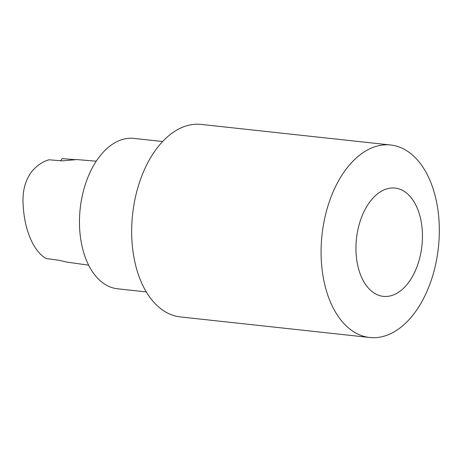 <?xml version="1.0" encoding="UTF-8"?>
<svg xmlns="http://www.w3.org/2000/svg" width="462" height="462" viewBox="0 0 462 462"><rect width="100%" height="100%" fill="white"/><g stroke="black" fill="none" stroke-linecap="round" stroke-linejoin="round"><path stroke-width="0.69" d="M60.562 160.747A15.125 9.148 96.2 0 0 62.145 158.61L75.647 159.708L62.168 160.88L49.07 159.783C42.729 161.538 36.908 165.529 31.595 171.748C25.058 180.642 22.245 191.666 23.152 204.833C24.243 228.222 32.565 250.537 45.998 258.489L59.049 260.273L66.857 262.098L88.664 265.182M162.636 141.522L133.83 138.392A75.635 45.732 96.2 0 0 80.192 208.645A75.635 45.732 96.2 0 0 117.487 288.779L146.292 291.909M390.661 144.999L201.247 124.417A96.812 58.535 96.2 0 0 132.594 214.339A96.812 58.535 96.2 0 0 180.33 316.915L369.744 337.497A96.812 58.535 96.2 0 0 376.501 337.583A96.812 58.535 96.2 0 0 438.9 242.019A96.812 58.535 96.2 0 0 390.661 144.999A96.812 58.535 96.2 0 0 322.014 234.921A96.812 58.535 96.2 0 0 369.744 337.497M387.11 296.413A54.458 32.923 96.2 0 0 418.976 212.797A54.458 32.923 96.2 0 0 361.486 217.458A54.458 32.923 96.2 0 0 387.11 296.413M96.263 161.192L75.785 159.5"/></g></svg>
